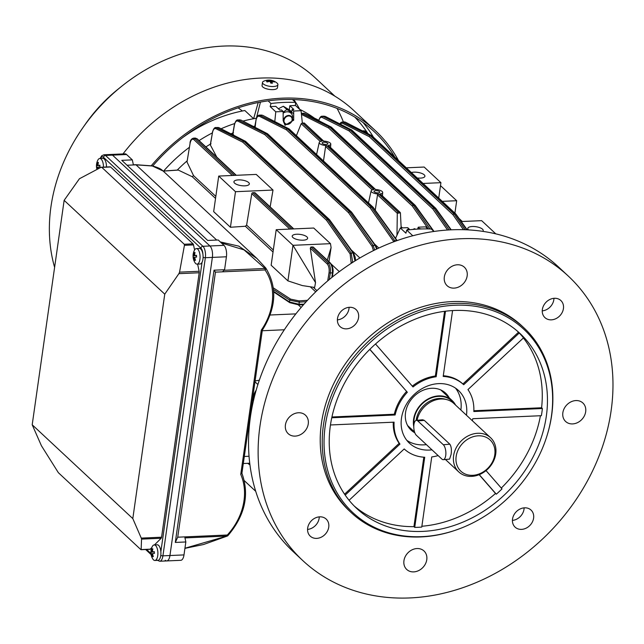 <?xml version="1.0" encoding="UTF-8"?>
<svg xmlns="http://www.w3.org/2000/svg" width="644" height="644" viewBox="0 0 644 644"><rect width="100%" height="100%" fill="white"/><g stroke="black" fill="none" stroke-linecap="round" stroke-linejoin="round"><path stroke-width="0.97" d="M284.559 118.673A4.476 3.703 133 0 0 285.976 123.97A4.476 3.703 133 0 0 291.571 121.499A4.476 3.703 133 0 0 290.146 116.202A4.476 3.703 133 0 0 284.559 118.673M291.716 121.475A4.862 4.025 -47 0 1 284.584 123.495A4.862 4.025 -47 0 1 284.093 118.399A4.862 4.025 -47 0 1 291.225 116.379A4.862 4.025 -47 0 1 291.716 121.475M326.202 144.457A2.922 1.055 8.1 0 0 327.893 143.757A2.922 1.055 8.1 0 0 323.803 142.227A2.922 1.055 8.1 0 0 322.113 142.936A2.922 1.055 8.1 0 0 326.202 144.457M378.1 192.862A2.922 1.055 8.1 0 0 379.791 192.154A2.922 1.055 8.1 0 0 375.702 190.624A2.922 1.055 8.1 0 0 374.011 191.332A2.922 1.055 8.1 0 0 378.1 192.862M482.759 231.357A7.784 2.818 8.1 0 0 483.209 230.592A7.784 2.818 8.1 0 0 482.525 229.192A7.784 2.818 8.1 0 0 474.065 226.527A7.784 2.818 8.1 0 0 467.802 228.403A7.784 2.818 8.1 0 0 468.478 229.803A7.784 2.818 8.1 0 0 468.599 229.916M306.947 236.903A7.784 2.818 -171.9 0 1 307.623 238.312A7.784 2.818 -171.9 0 1 301.36 240.18A7.784 2.818 -171.9 0 1 292.899 237.523A7.784 2.818 -171.9 0 1 292.215 236.115A7.784 2.818 -171.9 0 1 298.478 234.247A7.784 2.818 -171.9 0 1 306.947 236.903M411.387 172.56A7.784 2.818 -171.9 0 1 424.235 174.83A7.784 2.818 -171.9 0 1 424.919 176.239A7.784 2.818 -171.9 0 1 417.199 177.977M234.609 183.17A7.784 2.818 8.1 0 0 243.07 185.826A7.784 2.818 8.1 0 0 249.341 183.951A7.784 2.818 8.1 0 0 248.656 182.55A7.784 2.818 8.1 0 0 240.188 179.893A7.784 2.818 8.1 0 0 233.925 181.761A7.784 2.818 8.1 0 0 234.609 183.17M409.214 229.803L409.302 229.143L407.708 227.654L400.335 227.976L405.921 233.184L406.71 230.093A166.361 137.703 -47 0 1 419.075 229.039A166.361 137.703 -47 0 1 431.295 229.014L433.919 231.47M401.107 226.664L402.411 227.887M372.224 189.916L325.606 146.438L323.481 160.96M401.172 227.936L400.407 212.834L379.984 193.925A5.836 2.109 8.1 0 0 382.689 192.508A5.836 2.109 8.1 0 0 375.235 189.497L328.086 145.528A5.836 2.109 8.1 0 0 330.783 144.111A5.836 2.109 8.1 0 0 323.336 141.1L304.395 123.302L302.092 123.101L304.209 123.004M325.606 146.438L326.669 145.584A5.836 2.109 8.1 0 1 319.231 142.461A5.836 2.109 8.1 0 1 321.92 141.165L302.616 123.157L301.191 123.672L296.393 135.699M396.986 235.205L397.292 213.285L377.505 194.834L375.251 210.226M379.984 193.925L380.676 194.697M397.292 213.285L400.407 212.834L400.085 212.359L380.475 194.069M377.505 194.834L378.567 193.989L397.871 211.989L399.288 211.932M397.34 212.971L397.871 211.989M302.35 123.085L301.062 110.704L295.475 105.487L289.848 105.737L289.269 109.794M301.062 110.704L293.68 111.026L293.696 120.195L285.051 125.25L283.167 120.661L283.151 111.493L281.549 110.003L279.794 110.076L275.801 106.357L270.182 106.606L270.971 103.507A166.361 137.703 -47 0 1 295.556 102.428L292.448 99.53M295.556 102.428L295.475 105.487M270.182 106.606L275.769 111.815L274.803 121.563M270.971 103.507L268.129 100.858M260.458 102.09L256.368 118.319M283.151 111.493L275.769 111.815M293.68 111.026L292.086 109.536L291.66 112.515M292.086 109.536L293.841 109.464L289.848 105.737M256.304 118.263A142.034 117.57 133 0 0 242.941 121.104A142.034 117.57 133 0 1 253.623 118.721L244.841 110.527A142.034 117.57 133 0 0 182.566 137.671M234.649 123.559A142.034 117.57 133 0 0 221.077 128.768A142.034 117.57 133 0 1 234.649 123.559M212.295 132.954A142.034 117.57 133 0 0 199.068 140.593A142.034 117.57 133 0 1 212.295 132.954M189.312 147.363A142.034 117.57 133 0 0 163.665 170.998A142.034 117.57 133 0 1 189.312 147.363M187.066 160.928A142.034 117.57 133 0 0 177.245 170.08M210.403 144.103A142.034 117.57 133 0 0 205.863 146.921M232.927 132.978A142.034 117.57 133 0 0 230.882 133.807M254.839 126.184A142.034 117.57 133 0 0 253.446 126.506M406.71 230.093L412.796 235.768M400.335 227.976L395.529 238.361M427.825 228.918L425.62 226.865L418.246 227.187L417.61 229.111M251.41 406.96L251.997 407.515M255.121 380.918L259.323 380.234M254.992 381.82L257.898 384.532M276.212 229.683L271.148 265.239L287.916 280.873L292.98 245.316L330.501 243.665L313.733 228.032L276.212 229.683L292.98 245.316L315.52 282.627L310.287 248.182L310.963 246.958L313.33 247.143L330.557 263.203A0.974 0.805 -47 0 0 330.018 263.018L312.718 246.885M287.916 280.873L302.414 285.59L314.642 287.433L315.52 282.627M230.431 227.26L235.487 191.703L218.719 176.07L213.663 211.626L230.431 227.26L245.372 226.253L273.032 252.037M232.323 175.474L193.916 139.659C192.17 138.484 190.89 139.716 190.085 143.346L187.01 161.99L193.514 175.579A136.786 113.223 133 0 0 192.274 176.73L215.539 198.424M192.274 176.73L178.308 170.088L163.246 171.111M310.279 286.773L315.713 291.845M328.947 261.706L331.088 247.618L330.501 243.665M331.362 264.209L339.332 271.639M212.512 132.39L212.367 132.527C213.333 128.993 214.524 127.327 215.941 127.52L243.722 141.229A0.974 0.853 116.6 0 0 242.796 142.195L215.821 128.663C214.251 128.156 213.132 129.508 212.456 132.704L210.371 144.997L217.02 157.571M218.719 176.07L256.24 174.419L273.008 190.052L270.15 206.877M313.242 287.224L316.928 290.669M327.699 280.905L329.02 272.911C329.47 268.951 328.883 265.98 327.265 264.008L310.287 248.182M245.372 226.253A136.786 113.223 -47 0 1 246.62 225.094L273.322 250.001M246.62 225.094L251.804 193.643A0.974 0.805 133 0 1 252.81 192.725L254.565 192.653A0.974 0.805 133 0 1 255.096 192.838L293.777 228.91M438.733 198.062L440.923 182.679L424.154 167.038L406.308 167.818M440.923 182.679L423.076 183.46M442.267 201.355L456.676 200.719L440.504 185.641M193.514 175.579L215.829 196.388M233.49 132.753L232.854 133.421L234.319 124.96C235.302 121.418 236.501 119.752 237.91 119.945L265.739 133.662A0.974 0.853 116.6 0 0 264.805 134.62L237.789 121.088C236.219 120.589 235.092 121.933 234.408 125.129L232.911 133.759L233.756 135.28M256.046 120.017L255.901 120.162C256.9 116.612 258.107 114.946 259.508 115.147L287.353 128.864A0.974 0.853 116.6 0 0 286.427 129.822L259.387 116.29C257.817 115.783 256.682 117.136 255.982 120.331L255.096 127.351M254.831 126.884L255.378 126.063L254.831 126.884M351.278 249.944L359.883 257.978M374.462 243.955L378.841 248.037M210.991 143.757L210.314 144.618L212.456 132.704M187.01 161.99L190.085 143.346M177.446 170.153L178.308 170.088M298.325 304.87L301.126 307.478M326.669 145.584L373.818 189.561A5.836 2.109 8.1 0 0 371.129 190.865A5.836 2.109 8.1 0 0 378.567 193.989M273.676 291.394L289.478 301.947L299.009 304.266L303.984 304.185M306.222 301.69L299.307 302.157L289.736 300.144L273.531 289.575M331.853 277.459L332.352 273.177C332.666 268.653 331.893 265.272 330.018 263.018L328.263 263.098C330.114 265.352 330.791 268.741 330.292 273.265L329.245 279.601M351.205 263.356L350.135 253.921L326.564 220.312A0.974 0.733 -35 0 1 327.635 219.483L351.197 253.084L352.703 262.39M354.989 260.941L353.065 253.003L328.915 219.427A0.974 0.733 -35.7 0 1 329.511 219.676A0.974 0.974 0 0 0 329.382 219.532A0.974 0.805 -47 0 1 329.454 219.612M376.611 249.083L375.114 245.428L350.932 211.852L349.644 211.908L373.174 245.517L374.687 250.009M396.801 240.703L372.554 207.054L371.266 207.11L395.126 241.307M235.97 175.313L196.67 138.669L195.325 138.074L193.546 138.154L194.923 138.742L234.215 175.385M193.53 138.154L193.546 138.154C191.397 138.726 190.213 140.4 189.996 143.169L190.141 143.024M245.614 141.414A0.974 0.974 0 0 0 245.396 141.261A0.974 0.853 -62.8 0 0 245.002 141.173A0.974 0.419 87.5 0 1 245.074 141.229A0.974 0.805 -47 0 1 245.614 141.414L329.382 219.532A0.974 0.805 -47 0 0 328.843 219.346A0.974 0.419 87.5 0 1 328.915 219.427L327.635 219.483A0.974 0.419 87.5 0 0 327.563 219.403A0.974 0.805 -47 0 0 326.564 220.312L242.796 142.195A0.974 0.805 -47 0 1 243.794 141.286L327.563 219.403L328.843 219.346L245.074 141.229L243.794 141.286A0.974 0.419 87.5 0 0 243.722 141.229L245.002 141.173L218.606 127.617L215.941 127.52M267.534 133.767A0.974 0.853 117.2 0 0 267.027 133.606L241.049 120.13A0.974 0.853 117.2 0 0 240.663 120.042L238.723 120.13A0.974 0.853 116.6 0 0 237.789 121.088M289.156 128.969A0.974 0.853 117.2 0 0 288.649 128.808L262.688 115.332A0.974 0.853 117.2 0 0 262.301 115.244L260.313 115.332A0.974 0.853 116.6 0 0 259.387 116.29M428.3 228.926L412.337 206.088L328.569 127.963A0.974 0.805 -47 0 1 329.567 127.061L413.335 205.178L414.623 205.122L330.855 127.005L329.567 127.061A0.974 0.419 87.5 0 0 329.495 127.013L330.783 126.957L304.427 113.392L301.634 113.296L329.495 127.013A0.974 0.853 116.6 0 0 328.569 127.963L301.448 114.407M351.817 130.064A0.974 0.853 117.2 0 0 351.302 129.903L325.309 116.427A0.974 0.853 117.2 0 0 324.914 116.339L322.982 116.427L350.014 129.959A0.974 0.853 116.6 0 0 349.088 130.909L322.048 117.385C320.479 116.878 319.352 118.23 318.651 121.426M322.129 116.242L322.982 116.427A0.974 0.853 116.6 0 0 322.048 117.385M463.447 229.699L452.982 214.758L369.213 136.633A0.974 0.805 -47 0 1 370.211 135.723L453.98 213.848L455.26 213.792L371.491 135.667L370.211 135.723A0.974 0.419 87.5 0 0 370.139 135.675L371.419 135.618L344.999 122.062L342.334 121.958L370.139 135.675A0.974 0.853 116.6 0 0 369.213 136.633L342.206 123.101L339.984 123.97M367.716 133.598L365.204 131.255L362.145 130.74L363.635 131.505M215.821 128.663A0.974 0.853 116.6 0 1 216.746 127.697L218.606 127.617A0.974 0.853 -62.8 0 1 219 127.697L245.396 141.261A0.974 0.853 -62.8 0 1 245.517 141.342M350.932 211.852A0.974 0.733 -35.8 0 1 351.527 212.101A0.974 0.974 0 0 0 351.399 211.965A0.974 0.805 133 0 0 350.867 211.771L267.091 133.654L265.811 133.71L349.579 211.828L350.867 211.771A0.974 0.419 -92.5 0 1 350.932 211.852M373.464 250.613L372.103 246.346L348.573 212.737A0.974 0.805 133 0 1 349.579 211.828A0.974 0.419 -92.5 0 1 349.644 211.908A0.974 0.733 145 0 0 348.573 212.737L264.805 134.62A0.974 0.805 133 0 1 265.811 133.71A0.974 0.419 -92.5 0 0 265.739 133.662L267.027 133.606A0.974 0.419 -92.5 0 1 267.091 133.654A0.974 0.805 133 0 1 267.63 133.839A0.974 0.974 0 0 0 267.413 133.686L241.049 120.13M372.554 207.054A0.974 0.733 -35.8 0 1 373.15 207.304A0.974 0.974 0 0 0 373.021 207.167A0.974 0.805 133 0 0 372.49 206.974L288.713 128.856L287.425 128.913L371.194 207.038L372.49 206.974A0.974 0.419 -92.5 0 1 372.554 207.054M393.846 241.774L370.195 207.94A0.974 0.805 133 0 1 371.194 207.038A0.974 0.419 -92.5 0 1 371.266 207.11A0.974 0.733 145 0 0 370.195 207.94L286.427 129.822A0.974 0.805 133 0 1 287.425 128.913A0.974 0.419 -92.5 0 0 287.353 128.864L288.649 128.808A0.974 0.419 -92.5 0 1 288.713 128.856A0.974 0.805 133 0 1 289.253 129.042A0.974 0.974 0 0 0 289.035 128.889L262.688 115.332M432.977 230.584L414.696 205.203L413.4 205.259A0.974 0.419 87.5 0 0 413.335 205.178A0.974 0.805 -47 0 0 412.337 206.088A0.974 0.733 -35 0 1 413.4 205.259L429.975 228.966M415.283 205.452A0.974 0.974 0 0 0 415.163 205.315A0.974 0.805 -47 0 0 414.623 205.122A0.974 0.419 87.5 0 1 414.696 205.203A0.974 0.733 -35.8 0 1 415.283 205.452L434.016 231.454M415.235 205.388A0.974 0.805 -47 0 0 415.163 205.315L331.394 127.19A0.974 0.805 -47 0 0 330.855 127.005A0.974 0.419 87.5 0 0 330.783 126.957A0.974 0.853 -62.8 0 1 331.298 127.118M450.816 229.836L435.207 208.149A0.974 0.733 -35.7 0 1 435.803 208.398L451.219 229.819M435.755 208.334A0.974 0.805 133 0 0 435.143 208.068A0.974 0.419 -92.5 0 1 435.207 208.149L433.927 208.205A0.974 0.733 145 0 0 432.857 209.034L349.088 130.909A0.974 0.805 133 0 1 350.086 130.008L433.855 208.125L435.143 208.068L351.374 129.951L350.086 130.008A0.974 0.419 -92.5 0 0 350.014 129.959L351.302 129.903A0.974 0.419 -92.5 0 1 351.374 129.951A0.974 0.805 133 0 1 351.906 130.136A0.974 0.974 0 0 0 351.688 129.983L325.309 116.427M466.787 229.819L455.332 213.864L454.052 213.921A0.974 0.419 87.5 0 0 453.98 213.848A0.974 0.805 -47 0 0 452.982 214.758A0.974 0.733 -35 0 1 454.052 213.921L465.137 229.747M455.928 214.122A0.974 0.974 0 0 0 455.799 213.977A0.974 0.805 -47 0 0 455.26 213.792A0.974 0.419 87.5 0 1 455.332 213.864A0.974 0.733 -35.7 0 1 455.928 214.122L467.222 229.836M455.871 214.058A0.974 0.805 -47 0 0 455.799 213.977L372.031 135.86A0.974 0.805 -47 0 0 371.491 135.667A0.974 0.419 87.5 0 0 371.419 135.618A0.974 0.853 -62.8 0 1 371.934 135.779M328.086 145.528L328.778 146.293M244.334 480.682L255.716 491.308M456.676 200.719L454.906 213.148M235.487 191.703L273.008 190.052M495.808 233.861L481.648 220.651L461.257 221.544M331.088 247.618L327.281 260.152M418.246 227.187L419.791 229.014M408.288 229.908L407.547 229.216L409.302 229.143M419.84 228.676L421.546 228.95M103.459 167.134A7.784 3.341 -92.5 0 0 103.426 165.782A7.784 3.341 -92.5 0 0 99.764 158.488A7.784 3.341 -92.5 0 0 99.619 158.505A7.784 3.341 -92.5 0 0 97.808 160.187A12.647 12.647 0 0 0 96.97 169.453M98.427 168.68A12.614 11.391 -98.3 0 1 98.162 167.174A12.614 0.499 -3.6 0 1 99.989 166.957A12.373 7.02 -95.1 0 1 99.925 166.104A12.373 7.02 -95.1 0 1 99.884 165.25A12.614 0.499 176.4 0 0 98.049 165.468A12.614 11.391 -98.3 0 1 98.395 162.401A12.373 3.075 -155.8 0 0 97.663 162.505A12.614 11.391 81.7 0 0 97.325 165.572A12.614 0.499 176.4 0 0 96.552 165.733A12.373 12.325 -67.4 0 0 96.664 167.448A12.614 0.499 -3.6 0 1 97.429 167.279A12.614 11.391 81.7 0 0 97.759 169.034M106.485 167.005A7.784 3.341 -92.5 0 0 102.79 158.36A7.784 3.341 -92.5 0 0 102.646 158.376M98.17 167.247L97.429 167.279M99.892 165.516L96.552 165.733M99.892 165.46L97.325 165.572M98.299 162.868L97.663 162.505M99.884 165.379L98.049 165.468M445.801 454.897A7.784 3.212 -95 0 0 443.33 444.754L417.779 420.926A7.784 3.212 -95 0 0 416.378 420.339A7.784 3.212 -95 0 0 413.786 426.714A7.784 3.212 -95 0 0 416.338 435.255L441.889 459.083A7.784 3.212 -95 0 0 443.281 459.671A7.784 3.212 -95 0 0 445.801 454.897M443.281 459.671L449.576 459.124L451.098 454.439C451.742 449.874 451.323 446.453 449.834 444.191L424.283 420.363L422.673 419.791L416.378 420.339M456.057 457.264A21.405 17.718 133 0 0 473.493 475.264A21.405 17.718 133 0 0 494.89 453.875A21.405 17.718 133 0 0 477.454 435.867A21.405 17.718 133 0 0 456.057 457.264M453.497 456.668A23.345 19.328 133 0 0 458.753 471.899A23.345 19.328 133 0 0 481.213 473.759A23.345 19.328 133 0 0 495.856 452.974A23.345 19.328 133 0 0 490.599 437.743A23.345 19.328 133 0 0 468.14 435.891A23.345 19.328 133 0 0 453.497 456.668M455.598 405.108A24.319 20.133 133 0 0 452.136 400.552A24.319 20.133 133 0 0 428.743 398.612A24.319 20.133 133 0 0 413.488 420.258A24.319 20.133 133 0 0 413.786 426.682M490.599 437.743L453.867 403.49A23.345 19.328 133 0 0 446.984 399.674A23.345 19.328 133 0 0 417.079 420.274M343.389 121.917A165.387 136.898 133 0 0 337.062 108.401M367.772 133.34A165.387 136.898 133 0 0 354.764 117.079M373.448 137.18A167.818 138.911 133 0 0 363.063 122.537M394.74 157.031A167.818 138.911 133 0 0 374.341 131.787A167.818 138.911 133 0 0 281.935 99.619A167.818 138.911 133 0 0 152.741 165.991M398.523 160.565A169.372 140.199 133 0 0 375.404 130.652L353.846 110.543A169.372 140.199 133 0 0 260.579 78.077A169.372 140.199 133 0 0 122.996 153.932M375.404 130.652A169.372 140.199 133 0 0 282.136 98.178A169.372 140.199 133 0 0 151.316 165.677M265.698 88.55L267.671 89.114M334.872 96.173L315.455 78.069A166.941 138.186 133 0 0 223.532 46.07A166.941 138.186 133 0 0 121.394 86.505A166.941 138.186 133 0 0 82.633 128.076A166.941 138.186 133 0 0 54.603 267.357M262.494 82.448L262.052 85.547A7.784 2.818 8.1 0 0 262.414 86.602A7.784 2.818 8.1 0 0 270.762 89.58A7.784 2.818 8.1 0 0 277.467 87.737L277.902 84.638A7.784 2.818 8.1 0 0 277.548 83.583A7.784 2.818 8.1 0 0 277.081 83.108A12.647 12.647 0 0 0 263.71 81.208A7.784 2.818 8.1 0 0 262.494 82.448A7.784 2.818 8.1 0 0 262.857 83.511A7.784 2.818 8.1 0 0 272.557 86.538A7.784 2.818 8.1 0 0 277.902 84.638M270.094 80.17A12.373 11.576 68.6 0 0 269.281 80.138A12.373 11.576 68.6 0 0 268.476 80.162A12.614 4.17 90.3 0 1 269.474 80.79A12.614 11.004 141.8 0 0 266.519 81.321A12.373 1.304 62.6 0 1 267.043 81.981A12.614 11.004 -38.2 0 1 269.997 81.45A12.614 4.17 90.3 0 1 270.842 83.173A12.373 7.108 -13.9 0 1 271.663 83.157A12.373 7.108 -13.9 0 1 272.46 83.181A12.614 4.17 -89.7 0 0 271.615 81.458A12.614 11.004 -38.2 0 1 274.416 82.021A12.373 5.78 -58.2 0 0 273.893 81.361A12.614 11.004 141.8 0 0 271.092 80.798A12.614 4.17 -89.7 0 0 270.094 80.17L270.15 81.699M271.374 83.157L271.615 81.458M269.377 81.506L269.474 80.79M270.778 83.004L271.092 80.798M273.587 81.78L273.893 81.361M157.764 560.336A7.784 3.341 -92.5 0 0 157.917 560.344A7.784 3.341 -92.5 0 0 158.062 560.328A7.784 3.341 -92.5 0 0 160.895 552.246A7.784 3.341 -92.5 0 0 157.233 544.792A7.784 3.341 -92.5 0 0 157.088 544.8M152.789 558.96A7.784 3.341 -92.5 0 0 154.89 560.473A7.784 3.341 -92.5 0 0 155.035 560.457A7.784 3.341 -92.5 0 0 157.861 552.214A7.784 3.341 -92.5 0 0 154.206 544.921A7.784 3.341 -92.5 0 0 154.061 544.937A7.784 3.341 -92.5 0 0 152.242 546.619A12.647 12.647 0 0 0 152.789 558.96M154.431 553.389A12.373 7.02 -95.1 0 1 154.359 552.536A12.373 7.02 -95.1 0 1 154.327 551.683A12.614 0.499 176.4 0 0 152.491 551.892A12.614 11.391 -98.3 0 1 152.837 548.833A12.373 3.075 -155.8 0 0 152.105 548.938A12.614 11.391 81.7 0 0 151.759 552.005A12.614 0.499 176.4 0 0 150.994 552.166A12.373 12.325 -67.4 0 0 151.099 553.872A12.614 0.499 -3.6 0 1 151.871 553.711A12.614 11.391 81.7 0 0 152.596 556.73A12.373 2.23 -30.9 0 0 153.32 556.617A12.614 11.391 -98.3 0 1 152.596 553.599A12.614 0.499 -3.6 0 1 154.431 553.389M152.612 553.679L151.871 553.711M154.335 551.948L150.994 552.166M154.335 551.892L151.759 552.005M152.733 549.3L152.105 548.938M154.327 551.811L152.491 551.892M153.208 556.287L152.596 556.73M242.41 110.993L238.135 107.846M258.22 102.517L253.623 118.721M318.78 120.275A142.034 117.57 133 0 0 311.108 116.717M314.449 118.174L314.208 117.997A137.623 113.916 133 0 0 299.508 109.255M278.369 108.747L283.312 106.26L289.744 110.1L291.74 111.959M292.336 118.882A7.052 5.836 133 0 0 287.071 111.79A7.052 5.836 133 0 0 283.151 113.199M293.302 113.416L286.87 109.577L283.151 112.185M286.87 109.577L283.312 106.26M412.772 229.449L414.583 228.676L415.211 229.264M414.583 228.676L415.613 229.232M193.023 243.859L110.591 166.989L101.808 167.368L184.248 244.245L193.023 243.859A1.948 0.837 87.5 0 1 193.514 244.913L194.593 249.961M164.751 294.163L132.809 518.597L141.253 538.102L161.564 537.209L199.197 272.766L178.887 273.66L164.751 294.163L64.142 200.34L79.413 178.758L100.875 167.384L101.808 167.368L100.875 167.384M178.887 273.66L179.547 272.146L199.149 271.285A1.948 0.837 87.5 0 1 199.197 272.766M193.514 244.913L184.434 245.316L179.547 272.146M184.434 245.316L184.248 244.245M140.794 549.557L58.354 472.68L41.417 445.737L32.2 424.774L64.142 200.34M161.564 537.209A1.948 0.837 87.5 0 1 161.153 538.263L141.551 539.125L141.133 549.574L150.213 549.171A1.948 0.837 87.5 0 1 149.915 549.324L141.052 549.71M141.551 539.125L141.253 538.102M132.809 518.597L32.2 424.774M100.118 158.472L101.704 155.776L103.958 154.769L110.985 154.463A8.758 3.759 87.5 0 1 112.515 155.124A8.758 3.759 -92.5 0 0 110.985 154.463L125.033 153.844A8.758 3.759 87.5 0 1 126.562 154.512L132.318 159.873L121.78 160.34L207.69 240.445L218.219 239.987L223.975 245.356A8.758 3.759 87.5 0 1 226.422 256.787L212.375 257.399L169.944 555.531A8.758 3.759 87.5 0 1 166.732 560.924A8.758 3.759 -92.5 0 0 169.944 555.531L183.991 554.911A8.758 3.759 87.5 0 1 180.779 560.312L159.712 561.238A8.758 3.759 87.5 0 0 162.924 555.836L169.944 555.531L212.375 257.399A8.758 3.759 -92.5 0 0 209.928 245.968A8.758 3.759 87.5 0 1 212.375 257.399L205.347 257.713L162.924 555.836A1.948 0.7 8.1 0 1 160.783 555.442M126.562 154.512L112.515 155.124L209.928 245.968L112.515 155.124L105.495 155.437L202.908 246.282L223.975 245.356M109.947 166.981A1.948 0.837 87.5 0 1 110.245 166.836A1.948 0.837 87.5 0 1 110.591 166.989M197.619 264.121L199.149 271.285M161.153 538.263L154.488 544.913M151.807 547.577L150.213 549.171M414.825 432.776A25.293 20.938 -47 0 1 411.113 430.136A25.293 20.938 -47 0 1 408.063 404.569A25.293 20.938 -47 0 1 431.689 388.284A25.293 20.938 -47 0 1 445.616 393.138A25.293 20.938 -47 0 1 449.158 397.767M446.759 395.537A25.293 20.938 133 0 0 444.368 392.075M319.746 516.834A11.673 9.66 -47 0 1 326.17 519.072A11.673 9.66 -47 0 1 327.579 530.865A11.673 9.66 -47 0 1 316.679 538.384A11.673 9.66 -47 0 1 310.247 536.146A11.673 9.66 -47 0 1 308.838 524.345A11.673 9.66 -47 0 1 319.746 516.834M319.271 516.866A11.673 9.66 -47 0 1 307.566 529.416M298.502 412.756A12.647 10.465 -47 0 1 305.465 415.187A12.647 10.465 -47 0 1 306.987 427.97A12.647 10.465 -47 0 1 295.177 436.109A12.647 10.465 -47 0 1 288.214 433.686A12.647 10.465 -47 0 1 286.685 420.902A12.647 10.465 -47 0 1 298.502 412.756M417.022 548.543A12.647 10.465 -47 0 1 423.985 550.966A12.647 10.465 -47 0 1 425.507 563.75A12.647 10.465 -47 0 1 413.698 571.888A12.647 10.465 -47 0 1 406.734 569.465A12.647 10.465 -47 0 1 405.205 556.682A12.647 10.465 -47 0 1 417.022 548.543M409.987 597.93A194.577 161.056 -47 0 1 302.849 560.634A194.577 161.056 -47 0 1 279.391 363.973A194.577 161.056 -47 0 1 461.112 238.739A194.577 161.056 -47 0 1 568.25 276.034A194.577 161.056 -47 0 1 591.707 472.696A194.577 161.056 -47 0 1 409.987 597.93M302.849 560.634L293.27 551.699A194.577 161.056 -47 0 1 269.804 355.037A194.577 161.056 -47 0 1 451.524 229.803A194.577 161.056 -47 0 1 558.67 267.099L568.25 276.034M458.166 529.255L457.546 529.481A126.474 104.682 -47 0 1 420.935 536.935A126.474 104.682 -47 0 1 351.294 512.688A126.474 104.682 -47 0 1 336.039 384.862A126.474 104.682 -47 0 1 454.157 303.461A126.474 104.682 -47 0 1 523.805 327.699A126.474 104.682 -47 0 1 547.955 432.526L547.77 433.162A125.347 103.756 -47 0 1 458.166 529.255A125.347 103.756 -47 0 1 421.876 536.645A125.347 103.756 -47 0 1 325.228 425.917A125.347 103.756 -47 0 1 454.809 305.24A125.347 103.756 -47 0 1 547.77 433.162M351.294 512.688L349.298 510.829A126.474 104.682 -47 0 1 334.043 383.003A126.474 104.682 -47 0 1 452.16 301.601A126.474 104.682 -47 0 1 521.809 325.84L523.805 327.699M349.563 307.293A11.673 9.66 -47 0 1 355.995 309.531A11.673 9.66 -47 0 1 357.404 321.332A11.673 9.66 -47 0 1 346.496 328.843A11.673 9.66 -47 0 1 340.072 326.605A11.673 9.66 -47 0 1 338.663 314.803A11.673 9.66 -47 0 1 349.563 307.293M349.096 307.325A11.673 9.66 -47 0 1 337.384 319.875M438.129 455.574A43.776 36.241 -47 0 1 431.738 456.942L421.756 527.082A119.663 99.047 -47 0 1 418.23 527.299A119.663 99.047 -47 0 1 414.728 527.396L424.71 457.248A43.776 36.241 -47 0 1 404.199 448.957L349.088 500.283M479.144 474.7L495.518 493.457A119.663 99.047 -47 0 1 421.868 526.269M495.518 493.457L496.315 494.198A119.663 99.047 -47 0 0 502.006 488.901L486.035 470.603M540.429 415.734A119.663 99.047 -47 0 1 501.282 488.08M523.379 337.971A119.663 99.047 -47 0 1 541.596 407.765L542.393 408.513A119.663 99.047 -47 0 1 541.371 415.694L472.793 418.713A43.776 36.241 -47 0 1 472.294 420.677M517.309 331.064A119.663 99.047 -47 0 1 518.46 332.256L519.257 333.004A119.663 99.047 -47 0 1 523.5 337.867L467.947 389.596A43.776 36.241 -47 0 1 473.815 411.524L542.393 408.513M454.06 310.488A119.663 99.047 -47 0 1 519.958 333.431A119.663 99.047 -47 0 1 534.383 454.374A119.663 99.047 -47 0 1 422.625 531.397A119.663 99.047 -47 0 1 356.736 508.454A119.663 99.047 -47 0 1 342.302 387.511A119.663 99.047 -47 0 1 454.06 310.488M575.921 400.568A12.647 10.465 -47 0 1 582.884 402.991A12.647 10.465 -47 0 1 584.414 415.774A12.647 10.465 -47 0 1 572.596 423.913A12.647 10.465 -47 0 1 565.633 421.49A12.647 10.465 -47 0 1 564.112 408.707A12.647 10.465 -47 0 1 575.921 400.568M554.42 298.285A11.673 9.66 -47 0 1 560.852 300.523A11.673 9.66 -47 0 1 562.26 312.324A11.673 9.66 -47 0 1 551.353 319.843A11.673 9.66 -47 0 1 544.929 317.605A11.673 9.66 -47 0 1 543.52 305.803A11.673 9.66 -47 0 1 554.42 298.285M553.953 298.317A11.673 9.66 -47 0 1 542.248 310.875M457.401 264.781A12.647 10.465 -47 0 1 464.364 267.204A12.647 10.465 -47 0 1 465.894 279.987A12.647 10.465 -47 0 1 454.084 288.126A12.647 10.465 -47 0 1 447.113 285.703A12.647 10.465 -47 0 1 445.592 272.919A12.647 10.465 -47 0 1 457.401 264.781M524.602 507.826A11.673 9.66 -47 0 1 531.026 510.064A11.673 9.66 -47 0 1 532.435 521.865A11.673 9.66 -47 0 1 521.535 529.376A11.673 9.66 -47 0 1 515.103 527.138A11.673 9.66 -47 0 1 513.695 515.345A11.673 9.66 -47 0 1 524.602 507.826M524.127 507.858A11.673 9.66 -47 0 1 512.423 520.408M455.509 388.131A36 29.793 -47 0 1 460.871 410.027M426.376 444.626A36 29.793 -47 0 1 423.631 444.859A36 29.793 -47 0 1 406.815 440.351M431.971 449.834A36 29.793 -47 0 1 429.226 450.076A36 29.793 -47 0 1 409.407 443.169A36 29.793 -47 0 1 405.06 406.791A36 29.793 -47 0 1 438.685 383.623A36 29.793 -47 0 1 458.504 390.522A36 29.793 -47 0 1 466.465 415.235M445.495 311.213L436.173 376.748A43.776 36.241 -47 0 0 413.021 386.964L375.524 343.993M331.765 417.771L395.11 414.986A43.776 36.241 -47 0 1 407.338 392.26L369.777 349.402M407.338 392.26L369.857 349.322M452.571 310.569L443.193 376.442A43.776 36.241 -47 0 1 463.704 384.734L462.907 383.985L518.46 332.256M443.289 375.75A43.776 36.241 -47 0 1 462.907 383.985M473.847 410.743L541.596 407.765M463.704 384.734L519.257 333.004M345.192 495.099L399.956 444.102A43.776 36.241 -47 0 1 394.088 422.166L330.469 424.968M479.257 474.652L496.315 494.198M423.816 457.2L413.931 526.647A119.663 99.047 -47 0 1 354.192 505.983M413.931 526.647L414.728 527.396M436.173 376.748L435.368 376.007L444.577 311.326M412.313 386.142A43.776 36.241 -47 0 1 435.368 376.007M253.253 401.574A15.569 12.888 -47 0 1 256.175 390.208M409.97 428.96A25.293 20.938 133 0 0 413.585 431.11M399.956 444.102L399.159 443.354A43.776 36.241 -47 0 1 393.259 422.206M399.159 443.354L344.564 494.19M395.11 414.986L394.313 414.237A43.776 36.241 -47 0 1 406.533 391.512M394.313 414.237L331.934 416.982M175.297 542.433L214.041 270.19L215.45 272.138L177.72 537.193L175.297 542.433L185.834 541.966L183.991 554.911M214.041 270.19L224.579 269.731L222.47 271.832L215.45 272.138M226.422 256.787L224.579 269.731M165.202 560.264A8.758 3.759 -92.5 0 0 166.732 560.924M220.312 241.935L238.763 246.129L256.972 258.518L163.165 171.038L152.395 165.999L136.037 164.84A1.948 0.837 -92.5 0 0 135.699 164.695L152.33 165.894C161.459 168.503 161.749 170.056 163.165 171.038L177.921 170.032M256.972 258.518L265.747 267.993L264.974 268.476L244.02 249.872L221.447 242.997M177.72 537.193L184.748 536.887L185.834 541.966M184.941 548.245L226.889 536.066A1.948 0.99 66 0 0 227.3 536.049A1.948 1.948 0 0 0 227.944 535.591C244.978 515.498 249.631 494.737 241.911 473.3L262.349 330.09M184.748 536.887L227.308 535.019L227.944 535.591M184.965 537.909L226.889 536.066A1.948 0.837 87.5 0 0 227.308 535.019A57.397 47.511 133 0 0 240.751 474.411L241.774 473.115M240.751 474.411L261.287 330.139L262.172 329.792M261.287 330.139A57.397 47.511 133 0 0 265.03 269.957A1.948 1.071 -34.6 0 0 265.835 268.113A1.948 1.071 -34.6 0 0 265.747 268.009M127.037 165.234L136.037 164.84L216.69 240.051M132.318 159.873L133.405 164.953M199.938 264.008A7.784 3.341 -92.5 0 0 200.091 264.008A7.784 3.341 -92.5 0 0 200.236 263.992A7.784 3.341 -92.5 0 0 203.077 255.918A7.784 3.341 -92.5 0 0 199.407 248.455A7.784 3.341 -92.5 0 0 199.262 248.471M194.963 262.623A7.784 3.341 -92.5 0 0 197.064 264.145A7.784 3.341 -92.5 0 0 197.209 264.129A7.784 3.341 -92.5 0 0 200.034 255.877A7.784 3.341 -92.5 0 0 196.38 248.592A7.784 3.341 -92.5 0 0 196.235 248.608A7.784 3.341 -92.5 0 0 194.416 250.283A12.647 12.647 0 0 0 194.963 262.623M196.605 257.061A12.373 7.02 -95.1 0 1 196.533 256.199A12.373 7.02 -95.1 0 1 196.501 255.346A12.614 0.499 176.4 0 0 194.665 255.563A12.614 11.391 -98.3 0 1 195.011 252.496A12.373 3.075 -155.8 0 0 194.279 252.601A12.614 11.391 81.7 0 0 193.933 255.668A12.614 0.499 176.4 0 0 193.168 255.837A12.373 12.325 -67.4 0 0 193.272 257.544A12.614 0.499 -3.6 0 1 194.045 257.375A12.614 11.391 81.7 0 0 194.77 260.393A12.373 2.23 -30.9 0 0 195.494 260.289A12.614 11.391 -98.3 0 1 194.77 257.27A12.614 0.499 -3.6 0 1 196.605 257.061M194.786 257.342L194.045 257.375M196.509 255.62L193.168 255.837M196.509 255.555L193.933 255.668M194.907 252.963L194.279 252.601M196.501 255.483L194.665 255.563M195.382 259.959L194.77 260.393M320.326 141.511L301.191 123.672M292.336 118.923L293.696 120.195M461.99 221.512L459.719 219.403M273.322 287.852L290.637 299.146L299.017 300.885L307.478 300.313M310.963 246.958L328.263 263.098A0.974 0.805 133 0 0 327.265 264.008M289.808 229.079L251.804 193.643M293.455 228.926L254.565 192.653M252.81 192.725L291.708 228.998M368.465 133.984L365.736 131.448A0.974 0.805 -47 0 0 365.204 131.255L363.449 131.336A0.974 0.805 133 0 0 363.329 131.352M236.292 175.297L197.209 138.854A0.974 0.805 -47 0 0 196.67 138.669L194.923 138.742A0.974 0.805 133 0 0 193.916 139.659M299.017 300.885A0.974 0.411 -93.9 0 1 299.307 302.157L299.009 304.266A0.974 0.427 89 0 1 298.631 304.87A0.974 0.427 89 0 1 298.462 304.789M332.441 276.976L332.916 272.911L329.02 272.911M447.54 230.029L432.857 209.034A0.974 0.805 133 0 1 433.855 208.125A0.974 0.419 -92.5 0 1 433.927 208.205L449.118 229.924M331.394 127.19A0.974 0.974 0 0 0 331.177 127.037L304.813 113.481A0.974 0.853 -62.8 0 0 304.427 113.392L302.447 113.481A0.974 0.853 116.6 0 0 301.513 114.439M372.031 135.86A0.974 0.974 0 0 0 371.813 135.699L345.385 122.143A0.974 0.853 -62.8 0 0 344.999 122.062L343.139 122.143A0.974 0.853 116.6 0 0 342.206 123.101M393.701 241.548A0.974 0.733 145 0 1 394.772 240.719L396.752 240.631A0.974 0.733 -35.8 0 1 396.954 240.647M372.103 246.346A0.974 0.733 145 0 1 373.174 245.517L375.114 245.428A0.974 0.733 -35.8 0 1 375.71 245.678L351.527 212.101M350.135 253.921A0.974 0.733 -35 0 1 351.197 253.084L353.065 253.003A0.974 0.733 -35.7 0 1 353.661 253.253L329.511 219.676M273.716 291.949L289.736 302.656A0.974 0.716 123.7 0 1 289.478 301.947L289.736 300.144A0.974 0.725 -56.9 0 1 290.637 299.146M248.399 463.286L249.864 464.268M330.557 263.203C332.715 266.326 333.503 269.562 332.916 272.911L332.835 272.742M351.391 262.269L352.349 262.615M351.471 212.037A0.974 0.805 133 0 0 351.399 211.965L267.63 133.839M254.766 126.57L255.982 120.331M373.093 207.247A0.974 0.805 133 0 0 373.021 207.167L289.253 129.042M295.87 313.878L270.134 315.005M284.334 329.768L262.261 330.742M249.051 456.25L244.366 456.459M446.984 399.674L444.996 399.119A22.307 18.467 133 0 0 416.169 420.371M443.33 444.754L449.834 444.191M454.31 403.901A23.812 19.714 133 0 0 430.957 398.081A23.812 19.714 133 0 0 413.947 420.218A23.812 19.714 133 0 0 413.939 424.509M417.779 420.926L424.283 420.363M299.718 109.359A138.79 114.882 133 0 0 293.825 99.579M121.394 86.505L117.796 89.403A140.078 115.952 133 0 0 85.274 124.292L82.633 128.076M103.958 154.769A8.758 3.759 87.5 0 1 105.495 155.437A1.948 1.61 133 0 0 103.483 157.305A6.81 2.922 -92.5 0 0 100.488 158.456M202.924 254.364A6.81 2.922 -92.5 0 0 200.896 248.149A1.948 1.61 133 0 1 202.908 246.282A8.758 3.759 87.5 0 1 205.347 257.713A1.948 0.7 8.1 0 1 203.093 257.254M160.863 551.691L202.047 262.317M200.896 248.149L103.483 157.305M146.615 549.469L150.954 553.51M224.032 270.271L264.974 268.476A1.948 0.837 -92.5 0 1 265.03 269.957L222.47 271.832M304.314 123.044L323.682 141.108M459.035 218.453L462.303 221.504M237.91 119.945L239.882 119.856M259.508 115.147L261.52 115.059M318.571 121.249C319.569 117.707 320.768 116.041 322.169 116.242L324.133 116.153M247.642 463.318L249.944 464.855M289.736 302.656L298.631 304.87L303.453 304.781M197.209 138.854L195.325 138.074M355.544 260.595L355.222 257.27L353.661 253.253M219 127.697L217.825 127.432M377.086 248.858L375.71 245.678M397.131 240.582L373.15 207.304M304.813 113.481L303.646 113.207M351.906 130.136L435.682 208.254A0.974 0.974 0 0 1 435.803 208.398M339.774 123.857L340.95 122.473L342.334 121.958M345.385 122.143L344.218 121.877M365.736 131.448L363.852 130.668M328.577 145.673L375.581 189.505M249.735 463.229L243.36 463.511M371.129 190.865L368.481 202.932M382.689 192.508L382.464 195.921M319.231 142.461L316.582 154.528M330.783 144.111L330.557 147.524M102.79 158.36L99.764 158.488M407.572 425.499L414.559 432.019M445.439 459.486L458.753 471.899M440.746 389.926L452.136 400.552M117.796 89.403C105.31 99.498 94.467 111.122 85.274 124.292M157.917 560.344L154.89 560.473M157.233 544.792L154.206 544.921M101.382 167.231L110.245 166.836M145.649 549.509L151.107 554.597M157.104 560.2L159.712 561.238M184.925 548.358L203.488 544.534L227.3 536.049M262.333 330.139C276.268 307.945 277.435 287.264 265.835 268.113A1.948 1.948 0 0 0 265.747 267.993L256.98 258.526M133.372 164.792L135.699 164.695M200.091 264.008L197.064 264.145M199.407 248.455L196.38 248.592"/></g></svg>
